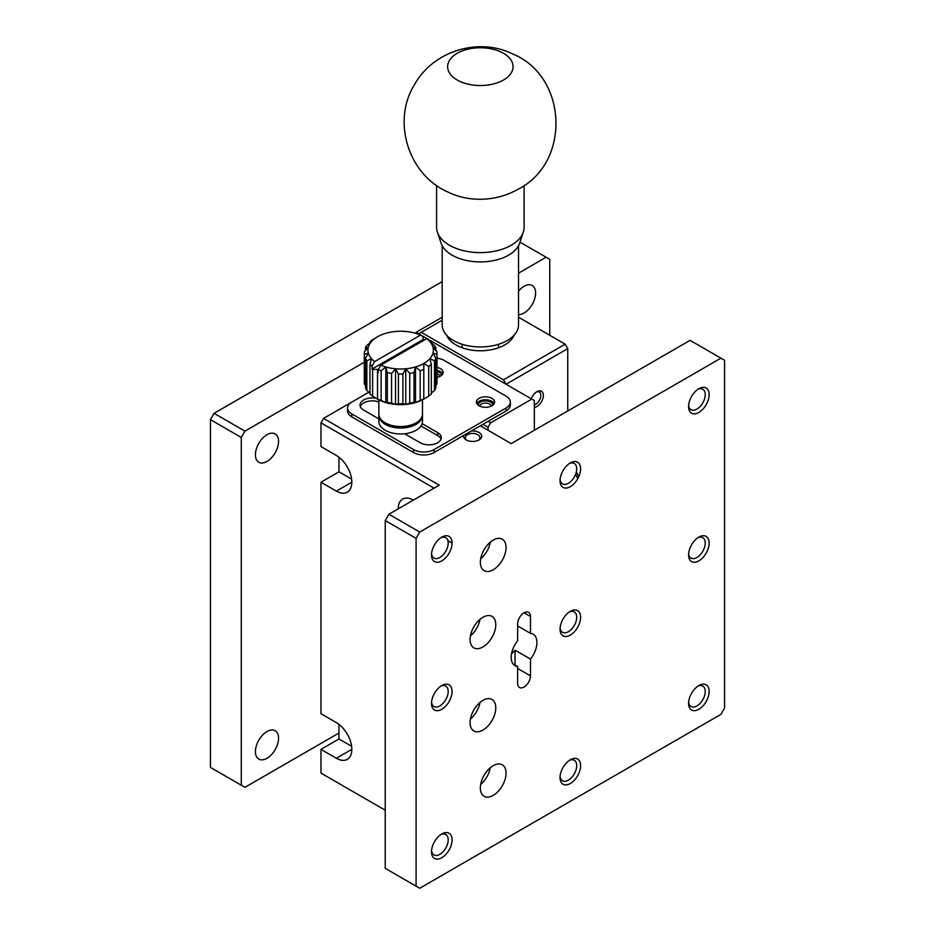 <?xml version="1.0" encoding="UTF-8"?>
<svg xmlns="http://www.w3.org/2000/svg" width="935" height="935" viewBox="0 0 935 935"><rect width="100%" height="100%" fill="white"/><g stroke="black" fill="none" stroke-linecap="round" stroke-linejoin="round"><path stroke-width="1.4" d="M442.185 281.622L214.08 413.317L210.433 419.64L210.433 767.413L244.935 787.328L338.973 733.04M549.757 335.279L549.757 259.346L546.11 257.242L518.528 273.172M210.433 419.64L241.288 437.451L241.288 785.225M368.904 392.197L351.817 402.062A14.539 8.392 0 0 0 347.563 407.999A14.539 8.392 0 0 0 351.817 413.936L413.515 449.56A14.539 8.392 0 0 0 434.085 449.56L506.057 407.999L506.057 410.968L488.07 421.358L490.641 422.842L488.07 427.295L488.07 430.264M442.185 317.245L416.087 332.311L531.77 399.093L490.641 422.842M519.965 242.153L546.11 257.242M364.311 362.207L244.935 431.128L214.08 413.317M506.057 410.968A14.539 8.392 0 0 0 510.323 405.03L510.323 402.062A14.539 8.392 180 0 1 506.057 407.999M266.989 461.434A16.363 9.444 -60 0 1 258.808 462.241A16.363 9.444 -60 0 1 258.808 443.354A16.363 9.444 -60 0 1 275.171 433.91A16.363 9.444 -60 0 1 277.672 447.012A16.363 9.444 -60 0 1 266.989 461.434M518.528 291.124A16.363 9.444 -60 0 1 532.237 285.491A16.363 9.444 -60 0 1 534.738 298.604A16.363 9.444 -60 0 1 524.056 313.015A16.363 9.444 -60 0 1 518.528 314.581M266.989 758.273A16.363 9.444 -60 0 1 258.808 759.08A16.363 9.444 -60 0 1 258.808 740.193A16.363 9.444 -60 0 1 275.171 730.738A16.363 9.444 -60 0 1 277.672 743.851A16.363 9.444 -60 0 1 266.989 758.273M534.341 430.264L534.341 400.577L531.77 399.093M244.935 431.128L241.288 437.451M488.07 421.358L434.085 452.528L434.085 449.56M488.07 427.295L482.927 424.326M437.019 358.222A14.539 8.392 180 0 1 444.359 360.513L506.057 396.136A14.539 8.392 180 0 1 510.323 402.062M567.755 410.968L567.755 348.638L565.184 344.185L518.528 317.245M418.658 333.795L442.185 320.214M447.865 540.629L452.072 543.06M420.972 425.963L437.685 435.605A12.365 7.141 180 0 1 441.028 439.169M360.291 406.515A12.365 7.141 180 0 1 378.85 401.921M347.563 407.999L347.563 410.968A14.539 8.392 0 0 0 351.817 416.905L413.515 452.528A14.539 8.392 0 0 0 434.085 452.528M378.85 418.857L363.645 410.079A12.365 7.141 180 0 1 360.022 405.03A12.365 7.141 180 0 1 376.022 398.216M422.117 423.649L437.685 432.636A12.365 7.141 180 0 1 441.297 437.685A12.365 7.141 180 0 1 433.665 444.277A12.365 7.141 180 0 1 420.201 442.734L404.633 433.746M437.019 367.42A9.093 5.248 180 0 1 440.514 368.671A9.093 5.248 180 0 1 443.167 372.387A9.093 5.248 180 0 1 437.019 377.354M491.927 398.357A9.093 5.248 180 0 1 494.58 402.062A9.093 5.248 180 0 1 485.499 407.309A9.093 5.248 180 0 1 476.406 402.062A9.093 5.248 180 0 1 482.016 397.223A9.093 5.248 180 0 1 491.927 398.357M567.755 348.638L506.057 384.262L503.486 379.809L421.229 332.311M531.267 398.813A9.093 5.248 -60 0 1 536.912 391.683A9.093 5.248 -60 0 1 543.2 396.978A9.093 5.248 -60 0 1 534.341 407.38M503.486 379.809L565.184 344.185M514.005 335.303A34.537 19.939 180 0 1 489.882 349.994A34.537 19.939 180 0 1 455.929 344.933A34.537 19.939 180 0 1 446.696 335.303M442.804 373.871A9.093 5.248 0 0 0 440.514 371.639A9.093 5.248 0 0 0 437.019 370.389M494.218 403.546A9.093 5.248 0 0 0 491.927 401.325A9.093 5.248 0 0 0 476.78 403.546M534.341 404.913A7.316 4.231 120 0 0 536.935 403.429A7.316 4.231 120 0 0 540.64 397.083A7.316 4.231 120 0 0 539.32 392.034A7.316 4.231 120 0 0 536.246 392.104M441.343 375.543A7.27 4.196 0 0 0 437.019 371.511M492.757 405.217A7.27 4.196 0 0 0 485.499 400.834A7.27 4.196 0 0 0 478.229 405.217M577.713 478.778A29.078 16.795 -120 0 0 575.633 474.232M439.777 376.478A5.692 3.284 0 0 0 437.019 373.825M491.179 406.164A5.692 3.284 0 0 0 485.499 403.032A5.692 3.284 0 0 0 479.807 406.164M578.672 476.908A21.809 12.599 -120 0 0 576.346 471.906M426.676 338.669A32.713 18.887 180 0 1 429.819 341.544A32.713 18.887 180 0 1 432.975 347.166A32.713 18.887 180 0 1 432.975 353.079A32.713 18.887 180 0 1 429.819 358.701L431.327 364.358A36.36 20.991 180 0 1 428.709 366.45L423.8 363.481A32.713 18.887 180 0 1 415.514 366.952L414.006 372.609A36.36 20.991 180 0 1 409.752 373.416L405.778 368.776L402.903 374.035A36.36 20.991 180 0 1 398.427 374.035L395.54 368.776L391.578 373.416A36.36 20.991 180 0 1 387.324 372.609L385.804 366.952L381.141 370.798L381.141 400.484A36.36 20.991 180 0 1 377.53 398.964L377.53 372.247A36.36 20.991 0 0 0 378.231 372.574L378.231 369.606L380.814 365.141L426.676 338.669L429.27 340.141A36.36 20.991 180 0 1 431.327 341.824L429.819 341.544L434.483 345.389A36.36 20.991 180 0 1 435.862 347.843L432.975 347.166L436.949 351.794A36.36 20.991 180 0 1 437.019 353.091A36.36 20.991 180 0 1 436.949 354.377L432.975 353.079L435.862 358.339A36.36 20.991 180 0 1 434.483 360.793L429.819 358.701A32.713 18.887 180 0 1 423.8 363.481L423.8 369.278A36.36 20.991 180 0 1 420.189 370.798L415.514 366.952A32.713 18.887 180 0 1 405.778 368.776A32.713 18.887 180 0 1 395.54 368.776A32.713 18.887 180 0 1 385.804 366.952A32.713 18.887 180 0 1 380.814 365.141M369.991 364.358L371.511 358.701L366.847 360.793A36.36 20.991 180 0 1 365.468 358.339L368.343 353.079L364.381 354.377A36.36 20.991 180 0 1 364.311 353.091A36.36 20.991 180 0 1 364.381 351.794L368.343 347.166L365.468 347.843A36.36 20.991 180 0 1 366.847 345.389L371.511 341.544L369.991 341.824A36.36 20.991 180 0 1 372.621 339.732L377.53 336.764A32.713 18.887 180 0 1 385.804 333.292A32.713 18.887 180 0 1 395.54 331.458A32.713 18.887 180 0 1 405.778 331.458A32.713 18.887 180 0 1 415.514 333.292A32.713 18.887 180 0 1 420.505 335.104L374.654 361.576L372.06 366.041A36.36 20.991 180 0 1 369.991 364.358L369.991 394.044A36.36 20.991 180 0 0 372.621 396.124L377.53 399.093A32.713 18.887 0 0 0 385.804 402.576L387.324 402.295L387.324 372.609M374.654 361.576A32.713 18.887 180 0 1 371.511 358.701A32.713 18.887 180 0 1 368.343 353.079A32.713 18.887 180 0 1 368.343 347.166A32.713 18.887 180 0 1 371.511 341.544A32.713 18.887 180 0 1 377.53 336.764L377.53 336.764M414.006 372.609L414.006 402.295A36.36 20.991 180 0 1 409.752 403.09L409.752 373.416M423.8 363.481L423.8 398.964A36.36 20.991 180 0 1 420.189 400.484L420.189 370.798M402.903 374.035L402.903 403.721A36.36 20.991 180 0 1 398.427 403.721L398.427 374.035M372.06 366.041L372.06 369.009A36.36 20.991 0 0 0 372.621 369.418L372.621 396.124M391.578 373.416L391.578 403.09A36.36 20.991 180 0 1 387.324 402.295M381.141 370.798A36.36 20.991 180 0 1 378.231 369.606M366.847 360.793L366.847 390.468A36.36 20.991 180 0 1 365.468 388.025L365.468 358.339M369.991 341.824L369.991 342.759M364.381 354.377L364.381 384.063A36.36 20.991 180 0 1 364.311 382.777L364.311 353.091M365.468 347.843L365.468 350.508M423.8 340.328L423.8 339.873A36.36 20.991 0 0 0 423.099 339.545L423.099 336.577L420.505 335.104M437.019 353.091L437.019 382.777A36.36 20.991 180 0 1 436.949 384.063L436.949 354.377M431.327 342.759L431.327 341.824M435.862 350.508L435.862 347.843M435.862 358.339L435.862 388.025A36.36 20.991 180 0 1 434.483 390.468L434.483 360.793M414.006 402.295L415.514 402.576L420.189 400.484M402.903 403.721L405.778 404.399L409.752 403.09M391.578 403.09L395.54 404.399A32.713 18.887 0 0 0 405.778 404.399A32.713 18.887 0 0 0 415.514 402.576A32.713 18.887 0 0 0 423.8 399.093L428.709 396.124L428.709 366.45M381.141 400.484L385.804 402.576A32.713 18.887 0 0 0 395.54 404.399L398.427 403.721M366.847 390.468L369.991 393.097M364.381 384.063L365.468 385.36M435.862 385.36L436.949 384.063M431.327 393.097L434.483 390.468M377.53 372.247L377.53 369.418L372.621 369.418M372.06 369.009L423.099 339.545M431.327 364.358L431.327 394.044A36.36 20.991 180 0 1 428.709 396.124M422.48 399.818L422.48 413.936A21.809 12.599 180 0 1 416.087 422.842L416.087 422.842A21.809 12.599 180 0 1 385.243 422.842A21.809 12.599 180 0 1 378.85 413.936L378.85 399.818M385.243 422.842L386.529 423.59A19.997 11.547 0 0 0 414.801 423.59L416.087 422.842M422.433 414.684A21.809 12.599 180 0 1 422.48 415.421A21.809 12.599 180 0 1 416.087 424.326A21.809 12.599 180 0 1 392.314 427.061A21.809 12.599 180 0 1 378.85 415.421A21.809 12.599 180 0 1 378.885 414.684M378.85 415.421L378.85 421.358A21.809 12.599 0 0 0 392.314 432.998A21.809 12.599 0 0 0 416.087 430.264A21.809 12.599 0 0 0 422.48 421.358L422.48 415.421M351.794 402.085L323.545 418.389L320.974 422.842L320.974 446.591L336.401 455.497A21.809 12.599 60 0 1 350.648 474.723A21.809 12.599 60 0 1 347.306 492.196A21.809 12.599 60 0 1 336.401 491.12L320.974 482.215L320.974 713.744L336.401 722.65A21.809 12.599 60 0 1 350.648 741.864A21.809 12.599 60 0 1 347.306 759.349A21.809 12.599 60 0 1 336.401 758.273L320.974 749.367L320.974 773.105L385.243 810.213M398.193 508.862A21.669 12.506 60 0 1 402.681 499.068A21.669 12.506 60 0 1 413.41 500.085M478.369 440.28A7.316 4.231 0 0 0 479.959 437.65A7.316 4.231 0 0 0 472.642 433.419A7.316 4.231 0 0 0 465.326 437.65A7.316 4.231 0 0 0 466.904 440.28M338.973 724.38L338.973 738.977L351.607 746.27M338.973 738.977L320.974 749.367M338.973 457.227L338.973 471.824L351.607 479.117M338.973 471.824L320.974 482.215M320.974 422.842L434.085 488.152M470.399 719.108A18.174 10.495 120 0 0 480.017 702.442M470.399 635.987A18.174 10.495 120 0 0 480.017 619.332M480.683 784.407A18.174 10.495 120 0 0 490.302 767.752M480.683 558.814A18.174 10.495 120 0 0 490.302 542.148M515.056 665.007L515.056 650.164A18.174 10.495 -60 0 1 511.538 653.799M431.561 553.719A11.781 6.802 120 0 0 433.957 558.078A11.781 6.802 120 0 0 439.847 557.494A11.781 6.802 120 0 0 447.549 547.115A11.781 6.802 120 0 0 445.738 537.672A11.781 6.802 120 0 0 440.771 537.777M431.561 702.138A11.781 6.802 120 0 0 433.957 706.498A11.781 6.802 120 0 0 439.847 705.913A11.781 6.802 120 0 0 447.549 695.523A11.781 6.802 120 0 0 445.738 686.08A11.781 6.802 120 0 0 440.771 686.197M431.561 850.558A11.781 6.802 120 0 0 433.957 854.917A11.781 6.802 120 0 0 439.847 854.333A11.781 6.802 120 0 0 447.549 843.943A11.781 6.802 120 0 0 445.738 834.499A11.781 6.802 120 0 0 440.771 834.616M560.1 776.342A11.781 6.802 120 0 0 562.484 780.702A11.781 6.802 120 0 0 568.375 780.129A11.781 6.802 120 0 0 576.077 769.739A11.781 6.802 120 0 0 574.265 760.295A11.781 6.802 120 0 0 569.298 760.4M688.628 702.138A11.781 6.802 120 0 0 691.012 706.498A11.781 6.802 120 0 0 696.914 705.913A11.781 6.802 120 0 0 704.604 695.535A11.781 6.802 120 0 0 702.804 686.091A11.781 6.802 120 0 0 697.837 686.197M688.628 553.719A11.781 6.802 120 0 0 691.012 558.078A11.781 6.802 120 0 0 696.914 557.494A11.781 6.802 120 0 0 704.604 547.115A11.781 6.802 120 0 0 702.804 537.672A11.781 6.802 120 0 0 697.837 537.777M560.1 627.934A11.781 6.802 120 0 0 562.484 632.294A11.781 6.802 120 0 0 568.375 631.709A11.781 6.802 120 0 0 576.077 621.319A11.781 6.802 120 0 0 574.265 611.876A11.781 6.802 120 0 0 569.298 611.981M560.1 479.515A11.781 6.802 120 0 0 562.484 483.874A11.781 6.802 120 0 0 568.375 483.29A11.781 6.802 120 0 0 576.077 472.9A11.781 6.802 120 0 0 574.265 463.456A11.781 6.802 120 0 0 569.298 463.573M688.628 405.311A11.781 6.802 120 0 0 691.012 409.67A11.781 6.802 120 0 0 696.914 409.086A11.781 6.802 120 0 0 704.604 398.696A11.781 6.802 120 0 0 702.804 389.252A11.781 6.802 120 0 0 697.837 389.357M471.357 431.012A9.093 5.248 180 0 1 480.765 433.852A9.093 5.248 180 0 1 479.071 439.917A9.093 5.248 180 0 1 466.214 439.917L466.214 439.917A9.093 5.248 180 0 1 463.643 435.465M323.545 418.389L439.228 485.183L388.89 514.238L385.243 520.561L385.243 868.335L419.733 888.25L720.92 714.363L724.567 708.04L724.567 360.279L690.065 340.352L511.2 443.622L480.356 425.811M388.89 514.238L419.733 532.05L416.087 538.373L385.243 520.561M482.927 730.071A18.174 10.495 -60 0 1 473.835 730.971A18.174 10.495 -60 0 1 473.835 709.981A18.174 10.495 -60 0 1 492.009 699.485A18.174 10.495 -60 0 1 494.802 714.048A18.174 10.495 -60 0 1 482.927 730.071M482.927 646.95A18.174 10.495 -60 0 1 473.835 647.85A18.174 10.495 -60 0 1 473.835 626.871A18.174 10.495 -60 0 1 492.009 616.375A18.174 10.495 -60 0 1 494.802 630.938A18.174 10.495 -60 0 1 482.927 646.95M493.201 795.369A18.174 10.495 -60 0 1 484.12 796.269A18.174 10.495 -60 0 1 484.12 775.279A18.174 10.495 -60 0 1 502.294 764.783A18.174 10.495 -60 0 1 505.087 779.358A18.174 10.495 -60 0 1 493.201 795.369M493.201 569.777A18.174 10.495 -60 0 1 484.12 570.677A18.174 10.495 -60 0 1 484.12 549.687A18.174 10.495 -60 0 1 502.294 539.191A18.174 10.495 -60 0 1 505.087 553.754A18.174 10.495 -60 0 1 493.201 569.777M517.628 666.491A18.174 10.495 -60 0 1 514.963 665.662A18.174 10.495 -60 0 1 517.628 640.779L517.628 623.949A9.093 5.248 -60 0 1 521.59 614.798A9.093 5.248 -60 0 1 528.602 612.367A9.093 5.248 -60 0 1 530.484 616.527L530.484 633.357A18.174 10.495 -60 0 1 533.137 634.175A18.174 10.495 -60 0 1 530.484 659.07L530.484 675.9A9.093 5.248 -60 0 1 526.51 685.039A9.093 5.248 -60 0 1 519.509 687.482A9.093 5.248 -60 0 1 517.628 683.321L517.628 666.491L512.918 663.768M517.628 625.936L530.484 633.357M515.056 650.164L530.484 659.07M441.799 537.122A14.539 8.392 -60 0 1 452.072 543.06A14.539 8.392 -60 0 1 441.799 560.871A14.539 8.392 -60 0 1 431.514 554.934A14.539 8.392 -60 0 1 441.799 537.122L441.799 537.122M441.799 685.542A14.539 8.392 -60 0 1 452.072 691.479A14.539 8.392 -60 0 1 441.799 709.291A14.539 8.392 -60 0 1 431.514 703.354A14.539 8.392 -60 0 1 441.799 685.542L441.799 685.542M441.799 833.962A14.539 8.392 -60 0 1 452.072 839.899A14.539 8.392 -60 0 1 441.799 857.711A14.539 8.392 -60 0 1 431.514 851.773A14.539 8.392 -60 0 1 441.799 833.962L441.799 833.962M570.327 759.746A14.539 8.392 -60 0 1 580.612 765.683A14.539 8.392 -60 0 1 570.327 783.495A14.539 8.392 -60 0 1 560.042 777.558A14.539 8.392 -60 0 1 570.327 759.758A14.539 8.392 -60 0 1 570.327 759.746M698.854 685.542A14.539 8.392 -60 0 1 709.139 691.479A14.539 8.392 -60 0 1 698.854 709.291A14.539 8.392 -60 0 1 688.581 703.354A14.539 8.392 -60 0 1 698.854 685.542L698.854 685.542M698.854 537.122A14.539 8.392 -60 0 1 709.139 543.06A14.539 8.392 -60 0 1 698.854 560.871A14.539 8.392 -60 0 1 688.581 554.934A14.539 8.392 -60 0 1 698.854 537.122L698.854 537.122M570.327 611.338A14.539 8.392 -60 0 1 580.612 617.275A14.539 8.392 -60 0 1 570.327 635.087A14.539 8.392 -60 0 1 560.042 629.15A14.539 8.392 -60 0 1 570.327 611.338L570.327 611.338M570.327 462.918A14.539 8.392 -60 0 1 580.612 468.856A14.539 8.392 -60 0 1 570.327 486.667A14.539 8.392 -60 0 1 560.042 480.73A14.539 8.392 -60 0 1 570.327 462.918L570.327 462.918M698.854 388.715A14.539 8.392 -60 0 1 709.139 394.652A14.539 8.392 -60 0 1 698.854 412.452A14.539 8.392 -60 0 1 688.581 406.515A14.539 8.392 -60 0 1 698.854 388.715L698.854 388.715M720.92 358.163L419.733 532.05M416.087 538.373L416.087 886.146M385.804 402.576L385.804 366.952M395.54 404.399L395.54 368.776M405.778 404.399L405.778 368.776M415.514 402.576L415.514 366.952M457.215 53.283A32.713 18.887 180 0 1 492.874 49.193A32.713 18.887 180 0 1 513.07 66.642A32.713 18.887 180 0 1 480.356 85.541A32.713 18.887 180 0 1 447.631 66.642A32.713 18.887 180 0 1 457.215 53.283M436.61 185.469L436.61 227.357A43.746 25.257 0 0 0 437.393 232.125A43.746 25.257 0 0 0 449.419 245.215A43.746 25.257 0 0 0 493.177 251.503A43.746 25.257 0 0 0 523.308 232.125A43.746 25.257 0 0 0 524.103 227.357L524.103 185.469M437.393 232.125L441.086 243.194A39.995 23.083 0 0 0 452.072 255.15A39.995 23.083 0 0 0 492.079 260.9A39.995 23.083 0 0 0 519.626 243.194L523.308 232.125M442.185 245.706L442.185 324.901A38.171 22.043 0 0 0 480.356 346.943A38.171 22.043 0 0 0 518.528 324.901L518.528 245.706M437.685 435.605L437.685 432.636M413.515 449.56L413.515 452.528M351.817 416.905L351.817 413.936M351.817 482.215L336.401 491.12M351.817 749.367L336.401 758.273M524.056 612.822L530.484 616.527M517.628 668.478L530.484 675.9M518.434 189.08C493.855 202.965 466.764 201.364 447.994 192.061C408.209 174.833 391.52 120.989 414.719 84.232C433.548 50.852 478.545 37.084 512.59 53.903C567.475 76.261 571.203 162.035 518.434 189.08M462.171 344.279L462.171 347.785M498.53 344.279L498.53 347.785"/></g></svg>
